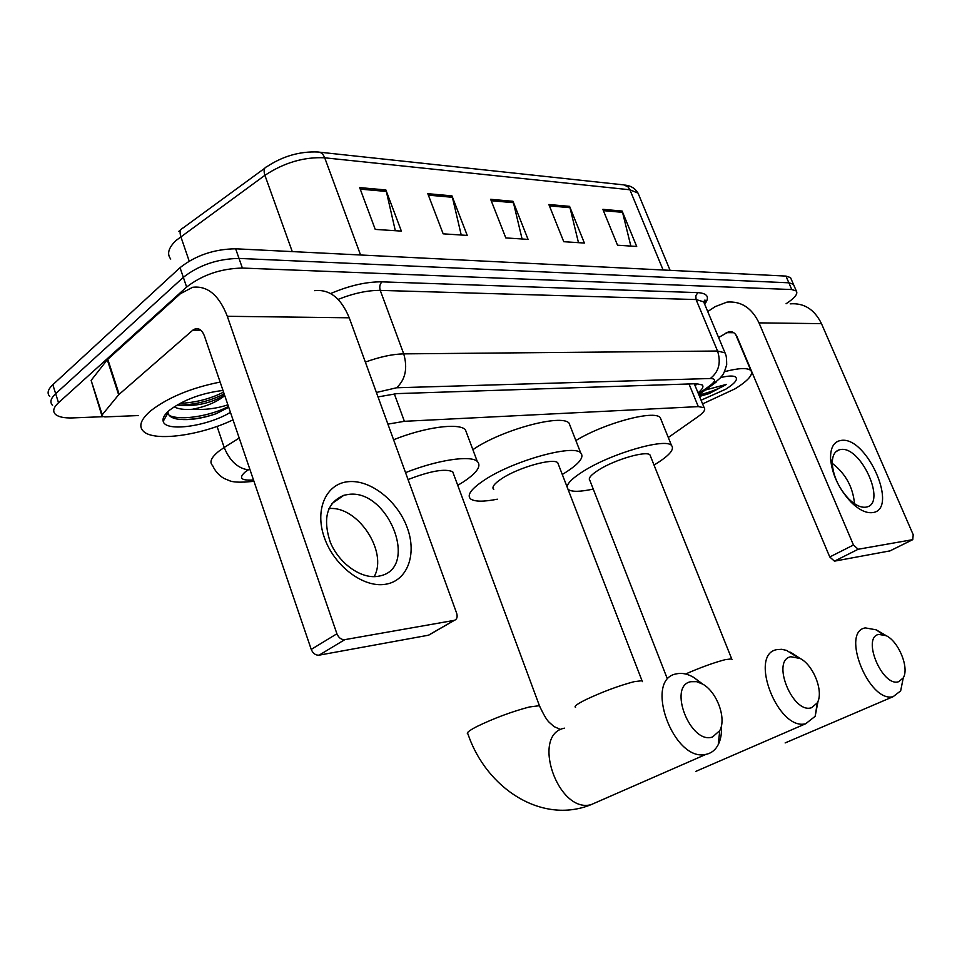 <?xml version="1.0" encoding="UTF-8"?>
<svg xmlns="http://www.w3.org/2000/svg" width="962" height="962" viewBox="0 0 962 962"><rect width="100%" height="100%" fill="white"/><g stroke="black" fill="none" stroke-linecap="round" stroke-linejoin="round"><path stroke-width="1.44" d="M668.289 437.506L698.015 416.642C703.763 412.53 705.807 409.547 704.148 407.696L698.304 406.613L404.389 421.308L387.914 424.134M102.826 416.702L72.607 417.917C64.189 418.193 58.441 416.991 55.363 414.273C52.429 411.279 53.475 407.431 58.514 402.729L186.628 287.037C202.333 274.867 220.911 268.542 242.376 268.061L791.774 289.55L796.32 290.981C798.159 293.795 794.78 298.028 786.17 303.691L786.086 303.739M49.771 396.488C46.813 393.398 47.823 389.466 52.826 384.704L180.038 267.664L183.333 277.333C198.978 265.115 217.532 258.802 238.997 258.417L788.864 282.804L793.422 284.271L794.023 285.666L793.422 284.271L788.864 282.804L238.997 258.417C217.532 258.802 198.978 265.115 183.333 277.333L55.664 393.698L183.333 277.333L186.628 287.037M52.561 405.375C49.615 402.32 50.649 398.436 55.664 393.698C50.649 398.436 49.615 402.32 52.561 405.375M698.039 392.857C702.44 389.273 703.859 386.64 702.308 384.956L696.488 383.718L396.909 393.626L378.006 396.909M697.354 383.706L695.105 385.726M180.038 267.664C195.635 255.387 214.165 249.098 235.642 248.797L785.954 276.082L790.523 277.585L791.137 279.004M622.125 211.051L636.7 246.464L617.532 245.214L602.861 209.331L622.125 211.051L622.546 212.337L603.402 210.642M451.96 195.851L467.243 235.413L443.169 233.838L427.801 193.687L451.96 195.851L452.405 197.282L428.367 195.154M385.87 189.947L401.37 231.108L375.24 229.401L359.668 187.602L385.87 189.947L386.327 191.438L360.233 189.129M569.576 206.361L584.391 243.049L563.756 241.702L548.857 204.509L569.576 206.361L569.997 207.684L549.398 205.868M513.011 201.298L528.066 239.382L505.808 237.927L490.668 199.302L513.011 201.298L513.443 202.681L491.221 200.721M522.089 238.985L513.443 202.681M578.475 242.665L569.997 207.684M395.322 230.712L386.327 191.438M461.231 235.017L452.405 197.282M630.856 246.08L622.546 212.337M233.008 419.853C200.625 435.449 154.353 441.907 143.578 431.457C138.312 426.443 140.632 419.588 150.565 410.918C167.881 397.51 191.077 387.89 220.13 382.07M177.273 404.882L179.028 405.267C195.298 406.541 210.017 403.427 223.208 395.935L224.543 395.021M224.723 395.538L223.449 396.645C215.476 402.621 205.098 406.842 192.316 409.283C184.103 409.86 178.054 409.042 174.146 406.818M230.447 412.325C207.636 426.298 165.416 432.287 163.203 421.344C162.337 418.217 164.454 414.502 169.54 410.197C183.814 399.687 201.623 393.097 222.98 390.44M227.886 404.822C216.751 408.573 204.894 410.065 192.316 409.283M167.977 411.568L168.025 412.842C168.651 415.945 171.645 418.001 176.972 419.023C188.095 420.635 201.154 418.855 216.149 413.708L228.715 407.275M178.415 405.146C194.817 404.798 210.065 401.058 224.17 393.927M179.269 419.384C190.873 420.009 203.162 418.121 216.149 413.708M180.014 403.355C195.791 402.609 210.305 398.869 223.569 392.135M166.053 413.54L167.16 414.369M169.312 415.5C181.626 421.091 211.736 415.5 228.451 406.457M385.197 584.319C363.167 587.914 333.97 565.824 324.314 537.481C314.321 509.187 326.431 483.177 348.761 481.637C370.971 479.701 397.823 501.25 407.323 527.946C417.135 554.593 407.371 581.144 385.197 584.319M348.533 494.408L343.963 495.25C327.044 502.392 322.462 518.001 330.231 542.039C338.816 563.263 360.762 578.98 377.561 576.394L380.387 575.829C419.348 567.364 388.059 488.768 348.533 494.408M138.384 415.56L104.918 416.907L102.08 416.318L102.212 414.802L118.651 394.769L107.275 359.764L180.423 293.687L192.665 287.289C207.539 285.534 219.095 295.202 227.309 316.294L336.916 633.766C338.696 637.866 341.33 639.814 344.817 639.646L319.071 655.17C315.584 655.375 312.975 653.451 311.243 649.41L204.425 335.978C202.357 330.591 199.423 328.162 195.599 328.679L192.797 330.158L118.651 394.769M101.828 415.512L91.137 380.387L107.275 359.764M314.67 290.668C329.629 289.057 341.149 298.112 349.242 317.797L456.649 613.191C457.744 616.943 456.986 619.324 454.377 620.346L344.817 639.646M430.279 634.235L428.427 635.221L319.071 655.17M328.92 508.597C357.575 505.507 388.239 551.707 374.194 576.647M811.687 707.659L817.279 702.849C823.917 691.834 813.611 665.271 800.204 658.501L790.836 656.733C770.778 660.185 792.868 714.634 811.687 707.659M818.073 701.082L815.163 716.317L805.675 723.749C777.765 731.204 748.304 654.04 776.935 649.615L781.793 649.302L786.591 650.42L797.546 657.286M558.561 464.838L557.756 462.758C553.342 457.696 518.698 467.364 502.02 478.451C494.179 483.621 491.426 487.337 493.759 489.586M497.366 499.194C483.621 501.875 474.711 501.791 470.622 498.953C466.582 495.177 471.188 488.864 484.451 480.026C513.047 460.822 573.34 444.047 580.663 452.825C584.547 457.046 579.352 463.696 565.055 472.775L562.277 474.458M472.871 449.687L473.027 449.579C501.31 429.93 561.483 413.636 569.071 423.136L570.538 426.924M712.553 736.964L719.744 730.651C726.683 718.373 716.967 691.991 702.777 684.15L696.572 681.661L690.8 681.709C667.472 685.834 690.5 745.021 712.553 736.964M721.428 725.781C721.885 733.152 720.827 739.429 718.253 744.6C715.8 749.35 712.325 752.452 707.816 753.895L706.084 754.328C673.496 762.794 643.253 679.136 676.442 673.857L676.959 673.749C682.238 672.715 687.854 673.953 693.83 677.464L701.767 683.585M405.543 472.643C437.037 459.992 470.502 454.99 477.248 461.363C481.734 465.897 477.08 472.751 463.311 481.938L457.756 485.341M453.727 474.482L452.717 471.777C445.129 468.35 430.254 470.947 408.056 479.557M393.59 439.754C424.903 427.128 458.405 422.667 465.343 429.593L467.183 434.511M898.797 681.649L903.222 677.921C909.499 668.061 898.761 641.582 886.242 635.714L878.787 634.403C861.375 637.313 882.575 687.77 898.797 681.649M903.258 677.849L900.672 690.872L893.169 696.656C869.023 703.282 840.403 631.625 865.343 627.897L876.19 629.833L882.719 634.403M650.601 456.505L649.951 454.882C646.26 450.505 615.223 459.475 599.025 469.721C590.921 474.831 587.878 478.427 589.922 480.531L667.159 678.366M567.123 486.964C567.448 483.068 572.943 477.777 583.597 471.103C611.411 453.379 665.379 437.806 671.488 445.406C674.855 449.35 669.215 455.784 654.569 464.718L654.016 465.043M593.253 489.057C580.23 491.883 571.921 492.039 568.302 489.502L567.989 489.225M575.865 440.536C604.413 423.088 654.052 409.776 660.221 417.556L661.411 420.502M872.438 512.614C866.065 513.335 858.946 509.848 851.069 502.152C838.912 488.973 832.07 474.507 830.567 458.754C830.326 447.498 833.934 441.378 841.377 440.38C867.231 436.447 899.266 510.052 872.438 512.614M840.932 449.482L839.453 449.735C834.463 451.274 832.082 456.12 832.31 464.249C833.513 476.803 838.96 488.323 848.628 498.809C854.905 504.942 860.593 507.732 865.704 507.19L866.606 507.022C886.784 503.282 861.086 446.188 840.932 449.482M707.731 311.544L715.259 306.601L727.019 302.104C741.125 300.974 751.791 307.888 759.006 322.871L853.462 545.009L858.176 549.254L834.451 561.159L829.761 556.974L737.072 336.808C735.233 332.984 732.515 331.253 728.883 331.613L718.59 337.53M790.199 303.86C804.028 302.789 814.453 309.379 821.476 323.641L913.215 534.74L912.722 539.658L858.176 549.254M890.054 550.865L834.451 561.159M832.274 463.335C845.562 473.617 852.969 487.085 854.509 503.727M724.542 371.669C738.636 368.001 747.402 367.616 750.841 370.49C753.595 374.398 748.364 380.495 735.136 388.78L702.585 403.908M720.622 377.597C727.44 375.95 732.19 375.613 734.872 376.599C738.6 378.751 735.605 382.924 725.877 389.129L701.07 400.216M699.506 396.44L709.078 393.626L726.502 384.379L705.278 390.043M699.458 396.32L709.078 393.626M698.929 395.021C709.788 392.34 718.987 388.792 726.502 384.379M394.3 393.783L404.389 421.308M688.996 383.97L698.304 406.613M249.735 468.939L245.599 471.633C238.732 477.597 240.572 480.411 251.154 480.098L253.475 479.918M243.999 482.154L247.679 481.842C239.117 482.491 233.129 482.142 229.714 480.808L223.93 478.391C218.807 475.264 215.043 471.007 212.638 465.632C209.091 462.205 211.195 457.371 218.987 451.118L224.182 447.498L217.051 426.394M253.968 481.349L247.679 481.842L251.154 480.098M330.603 293.554C349.459 285.546 366.594 281.65 381.998 281.854L697.859 292.628C707.623 293.326 709.896 297.198 704.677 304.245M242.376 268.061L235.642 248.797M58.514 402.729L52.826 384.704M791.774 289.55L785.954 276.082M365.356 362.097C379.786 356.842 392.58 354.1 403.727 353.872L380.255 290.392C367.785 290.247 353.739 293.242 338.143 299.386M248.22 469.865C237.758 468.314 229.738 460.858 224.182 447.498L239.213 438.047M698.46 393.891L709.968 385.63C715.896 381.072 716.029 378.691 710.329 378.511L396.597 387.77C405.435 379.557 407.816 368.254 403.727 353.872L717.544 351.022L696.079 299.555L380.255 290.392C379.244 286.868 379.834 284.03 381.998 281.854M710.329 378.511C718.83 371.813 721.235 362.65 717.544 351.022L724.999 352.838L725.865 355.098M704.641 304.172L703.667 301.827L696.079 299.555L695.827 295.671L697.859 292.628M396.597 387.77L376.395 392.472M716.185 382.046L712.241 385.04L709.968 385.63M319.54 152.188L623.857 184.896L628.102 186.953L629.906 189.779L324.711 157.804C304.076 156.794 284.139 162.638 264.911 175.312L175.866 240.608C168.434 247.907 166.727 254.052 170.755 259.043M264.754 168.242L183.105 227.934C180.171 229.028 179.401 231.902 180.796 236.556L189.177 261.063M360.558 254.99L324.711 157.804C323.136 153.896 320.815 151.96 317.761 151.996C299.735 151.262 282.756 156.181 266.835 166.715C264.033 167.677 263.396 170.539 264.911 175.312L292.268 251.611M639.249 196.02L638.046 193.134L629.906 189.779L663.119 269.985M349.242 317.797L227.309 316.294M428.427 635.221L454.148 620.394M200.793 330.194L192.797 330.158M107.768 359.247L119.144 394.264M311.243 649.41L336.916 633.766M91.137 380.387L102.212 414.802M642.4 681.637L642.015 680.687L633.97 681.709C618.434 685.858 602.308 691.882 585.569 699.783C577.08 704.052 573.737 706.565 575.553 707.311M805.675 723.749L695.754 771.404M539.886 706.938L539.417 705.699L529.292 706.998C511.592 711.7 494.155 718.193 476.996 726.478C468.831 730.711 465.824 733.212 467.965 733.982C486.171 788.203 541.642 824.771 591.041 804.677L597.763 801.743M564.453 728.162C530.747 734.331 557.804 813.78 591.041 804.677L706.084 754.328M893.169 696.656L785.136 742.929M731.986 659.595L731.685 658.85L725.18 659.667C713.96 662.602 700.757 667.375 685.593 674.001M821.476 323.641L759.006 322.871M889.501 551.118L912.722 539.658M733.765 332.696L726.19 332.66M829.761 556.974L853.462 545.009M694.311 383.79L704.148 407.696M796.32 290.981L790.523 277.585M698.797 394.685L712.241 385.04L720.406 377.85C722.33 374.723 723.196 376.611 726.683 364.682C726.587 355.014 725.925 355.435 724.999 352.838L703.667 301.827L704.845 300.084C705.579 300 705.411 301.118 704.34 303.463M178.728 231.421L180.844 229.629M624.903 185.065C630.735 185.654 635.112 188.348 638.046 193.134L670.093 270.334M168.025 412.842L163.203 421.344M343.963 495.25L331.794 503.655M197.944 328.691L195.599 328.679M428.655 635.173L454.377 620.346M800.204 658.501L790.56 652.224M817.279 702.849L815.163 716.317M580.663 452.825L569.071 423.136M557.756 462.758L642.015 680.687M702.777 684.15L693.83 677.464M719.744 730.651L718.253 744.6M477.248 461.363L465.343 429.593M452.717 471.777L539.417 705.699C543.59 714.694 546.873 720.249 549.278 722.366L553.956 726.55L560.618 729.533M886.242 635.714L876.19 629.833M903.222 677.921L900.672 690.872M671.488 445.406L660.221 417.556M649.951 454.882L731.685 658.85M848.628 498.809L851.069 502.152M832.31 464.249L830.567 458.754M839.453 449.735L835.978 451.659M731.108 331.625L728.883 331.613M889.573 551.106L912.794 539.634M750.841 370.49L735.653 334.427"/></g></svg>
